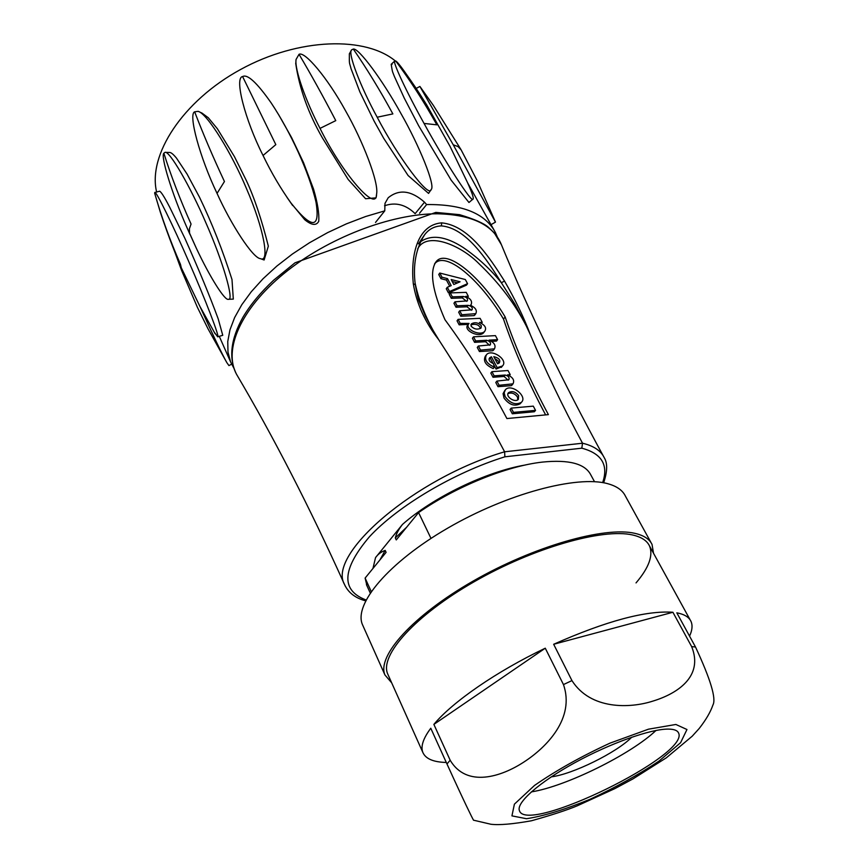<?xml version="1.0" encoding="UTF-8"?>
<svg xmlns="http://www.w3.org/2000/svg" width="868" height="868" viewBox="0 0 868 868"><rect width="100%" height="100%" fill="white"/><g stroke="black" fill="none" stroke-linecap="round" stroke-linejoin="round"><path stroke-width="1.3" d="M191.058 224.031L189.419 228.74L189.539 233.091L196.396 248.367L186.891 227.449C171.636 192.88 160.428 155.925 163.868 153.224C171.083 176.085 180.143 199.694 191.058 224.031M189.994 234.468L186.902 227.449M163.868 153.224L164.974 152.356C169.379 150.164 190.797 187.477 205.846 222.707C223.033 261.496 234.393 301.033 228.512 299.276C225.116 301.348 209.947 277.261 196.396 248.367M169.661 152.464C171.115 152.453 173.394 154.352 176.508 158.15L187.054 174.034L199.531 197.275C211.857 222.87 222.685 250.288 231.995 279.539L233.308 299.113L228.512 299.276M275.818 144.631L263.047 155.481C244.83 119.524 234.186 77.512 242.606 76.568L275.818 144.631M242.606 76.568C247.434 73.845 256.961 82.644 271.196 102.956C290.346 131.73 309.149 172.124 316.017 202.211C320.303 229.033 311.97 229.315 291.019 203.047C280.711 188.616 271.391 172.765 263.047 155.481M278.639 114.674L291.561 137.524L303.485 162.544L313.565 189.159C317.634 203.112 319.348 213.832 318.74 221.329C316.288 225.875 311.623 225.333 304.733 219.713L291.019 203.047M292.657 205.521L286.972 197.329M335.775 120.63L320.032 128.388C306.133 101.849 294.491 69.592 296.042 59.501L299.037 54.304C310.994 74.442 323.232 96.554 335.775 120.63M299.037 54.304C304.82 51.017 327.355 77.643 345.572 110.844C362.444 140.247 379.197 182.736 376.56 194.215C376.593 213.322 342.111 173.199 320.032 128.388M376.56 194.215L376.072 197.85L365.591 198.739L348.176 179.459L322.353 137.817C308.238 113.198 299.351 88.373 295.706 63.353M392.868 113.903L377.189 117.223C360.502 86.746 347.45 52.807 351.616 49.845L353.298 49.064C366.839 68.702 380.032 90.315 392.868 113.903M353.298 49.064C358.397 47.621 382.419 79.769 401.07 113.73C419.114 145.347 435.92 186.219 431.103 189.582C429.215 198.859 397.631 156.598 377.189 117.223M431.103 189.582L428.575 193.412L408.101 175.531L383.656 138.24L374.108 121.086L359.873 91.9L351.063 68.756C349.305 61.715 349.261 65.317 349.359 53.783L350.705 53.002M436.864 124.84L424.051 123.43C406.658 92.301 391.674 60.228 394.897 60.868L395.732 61.01C410.293 80.529 424.007 101.806 436.864 124.84M395.732 61.01C397.045 61.693 399.855 65.046 404.141 71.046C415.121 86.724 415.132 86.54 426.731 104.963L450.08 146.442L467.375 182.302C472.17 192.978 474.036 198.577 472.951 199.097C472.572 204.36 444.264 160.623 424.051 123.43M472.951 199.097L468.97 202.504L451.197 180.218L418.767 125.958L404.314 98.225L394.419 76.547C392.227 70.601 392.705 73.628 391.186 64.275L392.043 64.427M461.092 149.806L458.065 146.583L453.237 144.793L419.895 86.442L416.152 88.438M420.155 86.789L433.284 105.299L460.821 149.329M491.038 224.66L495.476 222.11L453.237 144.793M494 229.987L467.581 182.779M200.085 306.74C212.823 334.874 221.752 353.536 226.895 362.726L228.946 365.591L231.593 364.169M181.065 267.29C178.146 260.433 169 238.418 160.254 211.944L154.656 193.163C161.372 216.653 169.976 240.371 180.468 264.328L181.282 267.789M154.656 193.163L154.797 192.49C155.535 189.712 173.405 226.179 188.519 261.018C205.141 298.787 220.277 338.411 217.684 336.806L214.016 331.847M154.797 192.49L159.69 191.199C162.728 193.022 170.085 208.146 169.564 206.909L184.917 238.396C198.588 268.971 209.687 295.793 218.204 318.871L222.751 335.308L217.684 336.806M156.62 192.012C147.712 155.122 182.464 101.144 240.555 69.505C298.516 37.65 366.491 35.783 396.329 61.812M398.9 64.113L411.009 80.811M375.497 222.447L384.774 210.848L384.991 203.405L388.18 197.785C399.02 188.92 411.139 190.385 424.517 202.19L415.143 213.658C405.757 204.566 395.558 201.929 384.535 205.759M424.517 202.19L426.633 204.566L419.526 213.224M233.915 368.282L230.595 361.923L227.991 352.224L227.763 341.471L229.966 329.829L234.653 317.514L241.792 304.722L251.308 291.713L263.047 278.747L276.838 266.085L292.407 254.02L309.431 242.79L327.583 232.646L346.462 223.835L365.656 216.512L384.774 210.848M426.633 204.566C462.351 204.132 485.255 213.409 495.346 232.396L497.245 236.79M201.875 113.003L208.298 117.755L217.369 128.746L234.425 156.609L246.284 180.425C254.194 197.275 261.55 219.181 268.342 246.143L264.122 259.988M194.66 111.82L198.164 111.332C207.582 113.903 231.875 153.593 246.512 188.671C263.959 228.794 270.024 263.102 260.465 258.664C252.848 258.273 230.834 224.096 217.054 193.401C199.814 157.52 188.063 114.077 194.66 111.82C203.058 133.78 212.986 157.021 224.443 181.52L217.054 193.401M371.222 591.52L365.113 578.077L366.969 585.791M594.515 481.707L590.815 474.915C585.097 463.707 568.974 459.432 542.446 462.091C506.771 465.986 455.667 486.677 418.582 512.587L430.995 538.399M365.113 578.077L386.097 552.363L385.186 550.388C381.03 551.929 377.819 554.348 375.529 557.636L402.513 524.391C402.003 525.151 396.817 531.324 395.331 537.932L396.264 539.918L418.582 512.587M452.217 281.525L457.544 282.87M460.073 281.785L451.165 279.539L453.79 284.487L460.073 281.785M441.986 277.217L439.772 273.04L465.324 279.529L467.559 283.684L449.537 291.496L447.302 287.275L451.208 285.605L447.497 278.617L441.986 277.217L440.944 278.693L446.456 280.071L449.722 286.245M440.944 278.693L438.741 274.516L439.772 273.04M447.302 287.275L446.26 288.74L448.485 292.961L466.507 285.127L467.559 283.684M448.485 292.961L449.537 291.496M446.456 280.071L447.497 278.617M463.338 296.465L452.369 296.856L450.275 292.907L466.224 292.364L468.319 296.281L465.682 296.379C470.727 298.679 472.528 301.456 471.074 304.701L470.413 305.254C475.49 307.576 477.291 310.375 475.816 313.652L461.841 314.769L459.725 310.777L472.127 309.8C472.734 307.5 471.389 306.013 468.08 305.341L457.089 305.786L454.984 301.814L467.396 300.881C467.982 298.603 466.637 297.127 463.338 296.465L462.286 297.908L466.669 301.337M450.275 292.907L449.233 294.371L451.317 298.321L452.369 296.856M467.624 297.236L468.319 296.281M459.725 310.777L458.662 312.23L460.778 316.223L474.102 315.616L475.035 314.693M474.102 315.616L475.176 314.183M460.778 316.223L461.841 314.769M454.984 301.814L453.931 303.268L456.026 307.239L467.006 306.795L471.411 310.256M456.026 307.239L457.089 305.786M451.317 298.321L462.286 297.908M470.857 324.827C475.946 323.558 479.158 324.773 480.481 328.473M481.306 325.674C478.246 322.549 474.915 321.941 471.346 323.873L471.118 326.184C474.188 329.308 477.509 329.916 481.078 327.985L481.306 325.674M480.102 318.328L482.239 322.321L479.44 322.451C484.995 325.001 486.785 327.92 484.789 331.207C480.34 336.871 463.664 328.701 469.035 323.428L460.224 323.384L458.098 319.359L480.102 318.328M481.436 323.384L482.239 322.321M468.622 323.981L467.961 324.871C462.59 330.144 479.244 338.303 483.704 332.639L484.127 332.086M458.098 319.359L457.035 320.802L459.15 324.838L468.319 324.393M459.15 324.838L460.224 323.384M473.516 336.827L495.433 335.623L497.592 339.659L489.031 340.147C494.25 342.534 496.062 345.431 494.456 348.838L480.536 350.108L478.366 346.017L490.322 344.856C491.06 342.708 489.856 341.189 486.688 340.278L475.664 340.907L473.516 336.827L472.42 338.27L474.568 342.339L485.592 341.71L489.606 345.301M491.592 341.363L496.496 341.081L497.592 339.659M478.366 346.017L477.27 347.45L479.429 351.54L492.807 350.715L493.675 349.847M492.807 350.715L493.914 349.294M479.429 351.54L480.536 350.108M485.592 341.71L486.688 340.278M474.568 342.339L475.664 340.907M493.784 356.65L497.592 363.8L499.317 362.857C500.695 359.96 498.861 357.898 493.784 356.65M494.803 358.56L498.037 360.73L498.753 363.312M493.404 363.584L494.315 367.131C486.666 363.735 484.062 359.591 486.503 354.686C491.603 348.404 508.702 360.014 502.431 365.981L497.19 367.641L491.429 356.802L489.671 357.768C488.283 360.003 489.519 361.945 493.404 363.584M493.632 364.462L496.073 369.063L501.823 366.752M486.004 355.327L485.396 356.108C482.955 361.023 485.559 365.168 493.198 368.553L494.315 367.131M496.073 369.063L497.19 367.641M489.118 358.734L490.322 358.234L493.111 363.486M490.322 358.234L491.429 356.802M491.939 371.667L508.008 370.517L510.221 374.651L507.552 374.857C512.923 377.32 514.735 380.314 512.999 383.84L499.133 385.273L496.908 381.074L508.843 379.75C509.657 377.526 508.442 375.952 505.198 375.03L494.142 375.844L491.939 371.667L490.821 373.099L493.024 377.265L504.069 376.441L508.138 380.184M509.429 375.638L510.221 374.651M496.908 381.074L495.78 382.495L497.993 386.683L511.415 385.62L512.218 384.817M511.415 385.62L512.554 384.22M497.993 386.683L499.133 385.273M504.069 376.441L505.198 375.03M493.024 377.265L494.142 375.844M507.986 393.595C511.599 392.271 514.746 393.399 517.447 396.958L517.805 399.801M518.597 395.548C515.451 391.652 512.109 390.676 508.583 392.629C504.731 396.199 514.963 403.251 518.359 399.367L518.597 395.548M505.143 396.654L504.156 392.759L505.458 389.667C511.209 383.157 527.961 396.448 521.397 402.318C515.755 405.323 510.341 403.436 505.143 396.654M504.905 390.35L503.071 393.66L504.004 398.054C509.19 404.835 514.594 406.723 520.247 403.718L520.8 403.034M533.278 406.137L535.545 410.369L513.476 412.387L511.209 408.112L533.278 406.137M511.209 408.112L510.058 409.522L512.315 413.786L534.373 411.747L535.545 410.369M512.315 413.786L513.476 412.387M545.636 414.893C527.928 381.681 513.889 349.739 503.505 319.077C479.082 278.064 445.1 250.754 434.759 263.72M505.143 316.929C480.471 275.557 446.141 248.194 436.061 261.767C429.345 271.467 432.318 290.791 444.98 319.728C468.091 351.16 488.727 384.101 506.901 418.55L548.392 414.633C530.174 380.748 515.755 348.187 505.143 316.929L503.505 319.077M417.66 248.975C426.329 231.072 460.441 244.602 479.125 263.839C499.122 282.946 514.854 303.681 526.323 326.021L515.017 304.321L501.368 282.762L504.492 281.037C515.299 299.677 523.914 317.558 530.337 334.657C544.974 369.562 562.366 405.757 582.526 443.222L581.81 448.181L504.872 456.818L504.612 451.794C484.322 413.309 462.373 375.952 438.741 339.724L433.338 330.795C424.387 314.4 418.322 298.538 415.143 283.218M419.428 301.88L425.331 315.963L433.338 330.795M422.065 238.516L424.626 234.751C428.835 229.163 434.434 226.212 441.421 225.897C466.083 227.98 486.547 259.044 501.368 282.762C490.756 269.481 478.008 257.709 463.111 247.456C445.555 236.15 431.287 234.295 420.318 241.868M419.45 301.945C418.55 300.675 417.172 294.936 415.295 284.715L413.298 283.738C410.673 257.959 416.076 224.964 441.617 222.859C468.611 225.452 489.009 256.7 504.492 281.037M526.323 326.021L530.337 334.657M438.741 339.724C425.016 322.212 416.531 303.55 413.298 283.738M551.321 776.838C572.533 774.332 616.866 752.48 631.763 737.182M655.991 730.465C630.754 754.466 565.676 786.516 531.314 791.909M446.293 762.451C433.392 762.158 425.57 758.795 422.814 752.372C420.535 746.469 423.193 738.429 430.778 728.241L446.977 763.97C464.76 802.998 471.91 817.385 473.57 820.271L473.744 820.249M433.87 724.4L545.267 648.201L563.462 684.581C575.148 718.096 546.764 747.229 523.968 761.985C501.53 776.73 466.745 788.144 450.166 760.227L433.87 724.4C452.564 701.876 496.637 671.355 545.267 648.201M553.665 644.273L672.906 612.265L691.644 646.606C703.915 676.769 676.79 693.868 652.812 701.127C630.016 708.472 590.652 709.948 571.947 680.599L553.665 644.273C606.092 621.054 645.846 610.378 672.906 612.265M388.18 675.022L387.649 673.828C379.576 655.351 414.947 615.607 474.167 581.744C533.245 547.806 602.772 528.004 632.555 534.97C641.3 536.945 646.931 540.58 649.47 545.885C653.42 555.368 648.949 567.705 636.038 582.905M391.674 682.823L384.947 674.968C376.712 656.11 412.799 615.553 473.299 580.985C533.636 546.33 604.595 526.171 634.888 533.343C643.741 535.35 649.459 539.05 652.042 544.442L653.517 553.252M363.019 625.904L362.444 624.591C353.558 604.258 388.267 562.605 447.552 528.232C506.684 493.773 577.003 475.013 607.719 483.693C616.692 486.145 622.584 490.268 625.394 496.073L651.217 542.945M668.544 729.098C674.121 729.174 677.452 730.465 678.537 732.939C690.407 754.965 526.496 835.005 519.422 810.647C516.048 802.813 539.169 782.285 574.692 762.788C610.128 743.279 651.011 728.784 668.544 729.098M712.042 707.344L712.953 704.957C716.371 698.664 710.556 679.351 695.507 647.007L676.812 612.819C684.266 614.229 688.986 617.083 690.971 621.369C692.762 625.351 692.284 630.266 689.55 636.103M467.006 306.795L468.08 305.341M441.421 225.897L441.617 222.859M345.258 586.095L344.509 584.468C309.572 507.053 273.583 437.005 236.541 374.303C228.468 358.31 230.628 339.258 243.007 317.146C250.385 304.733 260.584 292.429 273.604 280.245L295.011 262.809L435.823 212.4L459.584 214.667C474.362 219.137 483.964 223.347 488.413 227.286L494.315 232.971L501.411 244.722C493.404 225.007 472.138 214.689 437.613 213.778C391.056 213.506 326.965 238.212 283.76 273.702C240.436 309.214 223.195 349.978 236.573 374.368M385.186 550.388L379.913 559.947M406.669 527.18L395.331 537.932M402.513 524.391C433.175 497.266 486.232 471.606 525.259 465.009M372.958 568.464L375.529 557.636M504.872 456.818C453.997 472.604 397.848 506.001 369.432 536.771C341.84 569.386 340.712 590.446 366.057 599.962M602.652 482.608C608.685 464.966 601.73 453.497 581.81 448.181M365.612 600.84C355.283 598.085 348.242 592.627 344.509 584.468C326.694 554.652 414.861 478.04 504.612 451.794L582.526 443.222C593.571 445.848 600.786 450.611 604.161 457.534C607.643 463.045 607.47 471.454 603.64 482.792M675.879 724.465L686.968 729.521L680.577 742.715L659.007 761.084C638.447 774.777 615.39 787.536 589.817 799.363C564.688 809.638 543.585 816.094 526.485 818.719L511.936 815.877L514.399 804.159L534.525 785.431C556.138 770.469 581.278 756.375 609.965 743.16L648.472 729.185L675.879 724.465M691.644 646.606L695.507 647.007M563.462 684.581L571.947 680.599M446.977 763.97L450.166 760.227M164.974 152.356L169.661 152.475M296.042 59.501L295.804 63.364M351.616 49.845L349.381 53.805M394.897 60.868L391.208 64.297M495.4 221.915L476.901 180.088L461.103 149.828M174.707 251.742L181.651 270.556L197.405 307.326L207.973 328.722L226.863 362.683M215.156 333.789L199.933 306.458L181.108 267.398M219.278 336.328L230.595 361.923M198.164 111.332L201.821 113.014M260.465 258.664L264.122 259.999M424.593 234.794L424.593 234.805C415.88 248.519 412.777 265.163 415.295 284.715M366.426 584.598L370.235 592.963M470.619 305.319L471.074 304.701M474.742 315.095L475.816 313.652M483.704 332.639L484.789 331.207M493.349 350.26L494.456 348.838M501.313 367.403L502.431 365.981M511.86 385.251L512.999 383.84M521.397 402.318L520.236 403.718M436.061 261.767L434.521 263.991M418.484 243.832L424.626 234.751M501.411 244.722C528.927 311.504 562.865 381.866 603.227 455.841M362.444 624.591L384.947 674.968M678.223 732.353L678.537 732.939M473.592 820.195L490.897 824.253C499.295 825.262 512.814 824.101 531.466 820.77C551.874 815.041 567.216 810.018 577.491 805.71L614.87 788.611L633.011 778.878L666.364 757.797L692.176 736.238L699.163 728.534C705.923 719.897 710.523 712.042 712.953 704.946M387.649 673.828L422.814 752.372M649.47 545.885L690.266 620.088"/></g></svg>
